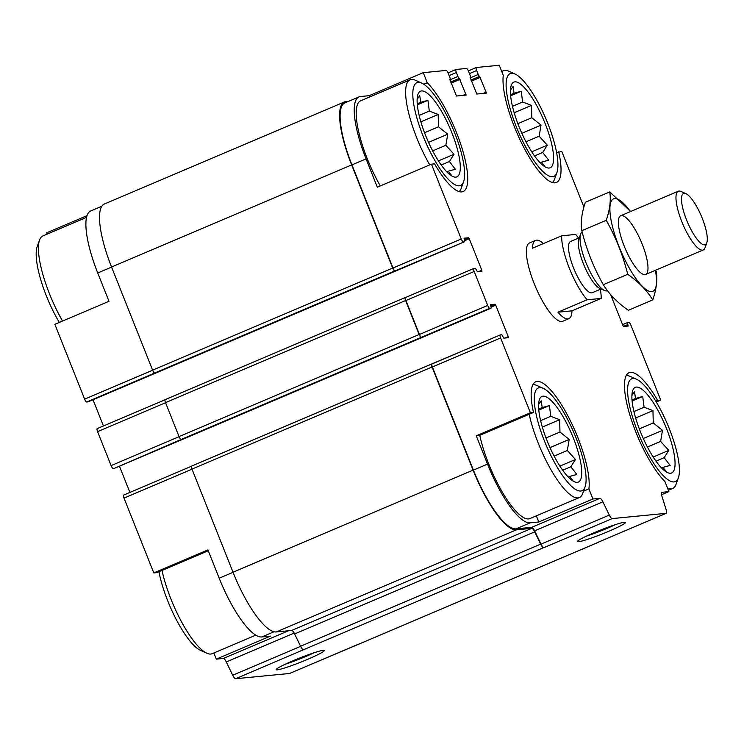 <?xml version="1.0" encoding="UTF-8"?>
<svg xmlns="http://www.w3.org/2000/svg" width="744" height="744" viewBox="0 0 744 744"><rect width="100%" height="100%" fill="white"/><g stroke="black" fill="none" stroke-linecap="round" stroke-linejoin="round"><path stroke-width="1.12" d="M661.528 494.732L668.921 491.589L664.904 481.48A62.468 17.01 -113 0 1 631.331 419.653A62.468 17.01 -113 0 1 629.033 372.707A62.468 17.01 -113 0 1 657.64 400.384L660.728 400.086L656.273 401.983M657.64 400.384L655.789 401.174M583.901 207.027L561.794 151.478L556.633 152.66M558.707 151.776A62.468 17.01 -113 0 1 556.466 182.457A62.468 17.01 -113 0 1 521.888 143.629A62.468 17.01 -113 0 1 503.288 75.377L499.271 65.267L476.393 67.49A3.19 0.865 67 0 0 476.318 67.509A3.19 0.865 67 0 0 476.671 70.531L478.234 74.474A2.13 0.577 67 0 0 479.62 76.381L486.455 93.102L476.802 94.042L470.115 77.311M476.262 435.798L479.35 435.491L533.485 412.474A62.468 17.01 -113 0 1 535.726 381.793A62.468 17.01 -113 0 1 570.304 420.62A62.468 17.01 -113 0 1 588.904 488.882L592.922 498.982L538.786 522.009L530.137 522.846A65.388 17.8 67 0 1 487.525 464.098L476.262 435.798L530.398 412.771L533.485 412.474M588.904 488.882L583.556 491.152M536.34 515.852L538.786 522.009M208.274 550.765L156.882 572.62L153.794 572.917L207.929 549.9L219.201 578.209A65.388 17.8 67 0 0 261.804 636.957L274.043 631.749M213.872 652.981L216.318 659.138L270.463 636.111L261.804 636.957M88.015 401.853A2.13 0.577 67 0 1 87.969 401.881A2.13 0.577 67 0 1 87.922 401.89L86.723 402.011A3.19 0.865 67 0 1 84.639 399.137L54.861 324.31L108.996 301.292L97.734 272.983L111.591 267.096M86.992 215.667L46.667 232.807L47.188 234.118M369.136 95.688L423.271 72.661L427.288 82.77A62.468 17.01 -113 0 1 460.862 144.596A62.468 17.01 -113 0 1 463.159 191.543A62.468 17.01 -113 0 1 434.561 163.866L431.464 164.164L377.329 187.19L366.067 158.881A65.388 17.8 67 0 1 358.989 96.906A65.388 17.8 67 0 1 360.477 96.525L369.136 95.688L369.656 96.99M427.288 82.77L423.792 84.258M491.096 307.142L495.718 305.18L508.254 336.688L508.366 337.702L503.828 338.148L502.944 336.697A2.13 0.577 67 0 0 501.558 334.781L500.349 334.902A3.19 0.865 67 0 0 500.275 334.921A3.19 0.865 67 0 0 500.619 337.943L530.398 412.771M500.21 334.958L432.087 363.928A3.19 0.865 67 0 0 432.022 363.946A3.19 0.865 67 0 0 432.366 366.969L473.407 470.106A65.388 17.8 67 0 0 516.011 528.854L531.709 527.329L599.971 498.303L592.922 498.982M661.649 492.37L668.921 491.589M660.728 400.086L630.949 325.258A3.19 0.865 67 0 0 628.875 322.394L627.666 322.505A2.13 0.577 67 0 0 627.62 322.524A2.13 0.577 67 0 0 627.852 324.533L628.159 326.039L623.621 326.486L622.933 325.528L610.629 294.624M449.822 79.282L449.971 79.273A2.13 0.577 67 0 0 450.018 79.255A2.13 0.577 67 0 0 449.795 77.237L448.223 73.303A3.19 0.865 67 0 0 446.149 70.438L423.271 72.661M358.989 96.906L344.863 102.905A65.388 17.8 67 0 0 351.94 164.889L392.99 268.017A3.19 0.865 67 0 0 395.064 270.89L464.526 241.744A2.13 0.577 67 0 0 464.572 241.735A2.13 0.577 67 0 0 464.349 239.717L464.033 238.219M431.464 164.164L461.243 238.991A3.19 0.865 67 0 0 463.326 241.856M600.352 289.286A42.529 11.579 -113 0 1 601.161 298.428L571.969 310.843A42.529 11.579 -113 0 1 568.862 318.664L562.743 321.269A42.529 11.579 -113 0 1 534.062 283.297A42.529 11.579 -113 0 1 529.458 242.99L535.578 240.386A42.529 11.579 -113 0 1 543.362 243.576M470.143 77.302L470.292 77.292A2.13 0.577 67 0 0 470.338 77.283A2.13 0.577 67 0 0 470.106 75.265L468.543 71.322A3.19 0.865 67 0 0 466.46 68.457L456.081 69.471A3.19 0.865 67 0 0 456.007 69.49A3.19 0.865 67 0 0 456.351 72.512L457.923 76.446A2.13 0.577 67 0 0 459.299 78.362L466.135 95.074L456.481 96.023L449.795 79.292M464.061 238.21L468.571 237.773L469.269 238.722L481.805 270.23L481.917 271.244L477.378 271.681L476.495 270.239A2.13 0.577 67 0 0 475.109 268.324L473.9 268.445A3.19 0.865 67 0 0 473.826 268.463A3.19 0.865 67 0 0 474.179 271.486L487.692 305.449A3.19 0.865 67 0 0 489.775 308.323L490.975 308.202A2.13 0.577 67 0 0 491.021 308.193A2.13 0.577 67 0 0 490.789 306.175L490.482 304.677M490.51 304.668L495.02 304.231L495.718 305.18M531.709 527.329A5.32 1.451 67 0 1 534.62 530.835L602.882 501.809A5.32 1.451 67 0 0 599.971 498.303M602.882 501.809L609.299 515.081A5.32 1.451 67 0 0 612.2 518.587L666.103 513.341A5.32 1.451 67 0 0 666.224 513.314A5.32 1.451 67 0 0 666.103 509.547L661.872 496.062A5.32 1.451 67 0 1 661.76 492.305A5.32 1.451 67 0 1 661.881 492.277M431.65 364.021L191.701 466.051A3.19 0.865 67 0 0 191.636 466.07A3.19 0.865 67 0 0 191.98 469.092L233.021 572.229A66.458 18.098 67 0 0 276.322 631.935L291.722 630.438A5.32 1.451 67 0 1 294.624 633.944L300.576 646.238A5.32 1.451 67 0 0 303.478 649.745L235.597 678.733L289.5 673.487A5.32 1.451 67 0 0 289.621 673.46A5.32 1.451 67 0 0 289.723 673.394M289.5 673.487L358.143 644.425A5.32 1.451 67 0 0 358.264 644.397A5.32 1.451 67 0 0 358.366 644.323M348.685 101.286L345.969 101.547A66.458 18.098 67 0 0 344.444 101.928L104.365 204.023A66.458 18.098 67 0 0 111.554 267.012L152.604 370.14A3.19 0.865 67 0 0 154.678 373.014L86.723 402.011M534.62 530.835L541.037 544.106A5.32 1.451 67 0 0 543.948 547.612L612.2 518.587M277.307 669.832A25.863 2.13 158.3 0 0 305.273 660.328A25.863 2.13 158.3 0 0 324.086 650.405A25.863 2.13 158.3 0 0 299.423 658.124A25.863 2.13 158.3 0 0 276.201 669.461A25.863 2.13 158.3 0 0 277.307 669.832M578.6 541.716A25.863 2.13 158.3 0 0 606.555 532.211A25.863 2.13 158.3 0 0 625.369 522.288A25.863 2.13 158.3 0 0 600.706 530.007A25.863 2.13 158.3 0 0 577.484 541.344A25.863 2.13 158.3 0 0 578.6 541.716M294.624 633.944L534.713 531.848L540.656 544.143A5.32 1.451 67 0 0 543.566 547.649L543.948 547.612M598.074 542.274A5.32 1.451 67 0 1 597.962 542.339A5.32 1.451 67 0 1 597.841 542.367L598.223 542.33A5.32 1.451 67 0 0 598.343 542.302A5.32 1.451 67 0 0 598.576 542.078M344.444 101.928A66.458 18.098 67 0 0 351.642 164.917L392.683 268.054A3.19 0.865 67 0 0 394.766 270.918L395.064 270.89M93.009 399.742L103.444 425.968M405.601 297.47L405.341 297.498A3.19 0.865 67 0 0 405.266 297.516A3.19 0.865 67 0 0 405.61 300.539L419.132 334.512A3.19 0.865 67 0 0 421.206 337.376L489.775 308.323M473.77 268.5L405.647 297.47A3.19 0.865 67 0 0 405.573 297.488A3.19 0.865 67 0 0 405.917 300.511L419.43 334.484A3.19 0.865 67 0 0 421.513 337.348M405.201 297.553L165.261 399.593A3.19 0.865 67 0 0 165.187 399.612A3.19 0.865 67 0 0 165.531 402.634L179.044 436.607A3.19 0.865 67 0 0 181.127 439.472L114.371 468.348A2.13 0.577 67 0 0 114.418 468.339A2.13 0.577 67 0 0 114.464 468.311M119.459 466.2L129.893 492.426M500.275 334.921L431.79 363.956A3.19 0.865 67 0 0 431.715 363.974A3.19 0.865 67 0 0 432.059 366.997L473.1 470.134A66.458 18.098 67 0 0 516.401 529.84L531.802 528.342A5.32 1.451 67 0 1 534.713 531.848M123.671 495.067L191.478 466.237L123.746 495.048A3.19 0.865 67 0 0 123.671 495.067A3.19 0.865 67 0 0 124.016 498.089L153.794 572.917M216.318 659.138L223.367 658.449L288.505 630.745M235.597 678.733A5.32 1.451 67 0 1 232.695 675.226L226.278 661.955A5.32 1.451 67 0 0 223.367 658.449M101.816 206.265L90.656 211.008A65.388 17.8 67 0 0 97.734 272.983M165.019 399.788L97.297 428.591A3.19 0.865 67 0 0 97.222 428.609A3.19 0.865 67 0 0 97.576 431.632L111.089 465.605A3.19 0.865 67 0 0 113.162 468.469M586.505 536.108A22.766 1.869 158.3 0 0 615.223 524.678M285.222 664.225A22.766 1.869 158.3 0 0 313.94 652.795M380.314 185.916A61.138 16.647 -113 0 1 367.266 158.76A61.138 16.647 -113 0 1 360.654 100.812L410.084 79.794A61.138 16.647 -113 0 1 415.394 80.25L421.718 83.105A55.819 15.196 -113 0 1 452.705 128.108A55.819 15.196 -113 0 1 463.624 181.648A55.819 15.196 -113 0 1 422.908 135.594A55.819 15.196 -113 0 1 421.718 83.105M585.082 486.864A55.819 15.196 -113 0 1 544.376 440.82A55.819 15.196 -113 0 1 543.185 388.322A55.819 15.196 -113 0 1 574.163 433.334A55.819 15.196 -113 0 1 585.082 486.864L582.747 493.402A61.138 16.647 -113 0 1 579.39 497.541L529.961 518.559A61.138 16.647 -113 0 1 488.734 463.986A61.138 16.647 -113 0 1 479.759 435.324M425.549 135.343A46.519 12.667 -113 0 1 417.951 94.404A46.519 12.667 -113 0 1 450.371 129.103A46.519 12.667 -113 0 1 452.873 176.523A46.519 12.667 -113 0 1 425.549 135.343M429.744 164.898A61.138 16.647 -113 0 1 416.696 137.742A61.138 16.647 -113 0 1 410.084 79.794M463.624 181.648L461.289 188.176A61.138 16.647 -113 0 1 459.113 191.599M450.064 174.784L451.413 175.184L448.176 171.25L455.365 169.26L449.385 161.541L454.026 154.259L445.851 145.275L447.739 134.208L438.495 126.805L438.188 114.474L429.307 111.089L427.94 100.338L420.751 102.328L419.737 95.604L417.124 99.352M547.007 440.56A46.519 12.667 -113 0 1 539.419 399.621A46.519 12.667 -113 0 1 571.829 434.319A46.519 12.667 -113 0 1 574.34 481.74A46.519 12.667 -113 0 1 547.007 440.56M579.39 497.541A61.138 16.647 -113 0 1 538.163 442.968A61.138 16.647 -113 0 1 529.189 414.306M532.881 384.676A61.138 16.647 -113 0 1 536.852 385.476L543.185 388.322M571.531 480.001L572.871 480.401L569.634 476.476L576.832 474.477L570.853 466.758L575.484 459.485L567.309 450.492L569.197 439.425L559.962 432.032L559.655 419.69L550.774 416.305L549.407 405.564L542.209 407.554L541.204 400.821L538.591 404.569M62.552 321.045A61.138 16.647 -113 0 1 49.513 293.889A61.138 16.647 -113 0 1 39.534 240.079A61.138 16.647 -113 0 1 42.892 235.941L86.509 217.397M59.325 322.422A55.819 15.196 -113 0 1 46.305 295.74A55.819 15.196 -113 0 1 37.2 246.617L39.534 240.079M255.824 635.134L212.207 653.688A61.138 16.647 -113 0 1 206.888 653.232A61.138 16.647 -113 0 1 170.971 599.106A61.138 16.647 -113 0 1 161.997 570.443M206.888 653.232L200.564 650.377A55.819 15.196 -113 0 1 167.772 600.966A55.819 15.196 -113 0 1 158.956 571.736M516.215 126.517A55.819 15.196 -113 0 1 515.025 74.019A55.819 15.196 -113 0 1 546.003 119.031A55.819 15.196 -113 0 1 556.931 172.562A55.819 15.196 -113 0 1 516.215 126.517M518.856 126.257A46.519 12.667 -113 0 1 511.258 85.318A46.519 12.667 -113 0 1 543.678 120.017A46.519 12.667 -113 0 1 546.18 167.437A46.519 12.667 -113 0 1 518.856 126.257M501.856 71.759A61.138 16.647 -113 0 1 503.39 70.717A61.138 16.647 -113 0 1 508.701 71.173L515.025 74.019M556.931 172.562L554.596 179.099A61.138 16.647 -113 0 1 552.411 182.513M637.682 431.734A55.819 15.196 -113 0 1 636.492 379.245A55.819 15.196 -113 0 1 667.47 424.247A55.819 15.196 -113 0 1 678.389 477.778A55.819 15.196 -113 0 1 637.682 431.734M640.314 431.474A46.519 12.667 -113 0 1 632.726 390.535A46.519 12.667 -113 0 1 665.136 425.233A46.519 12.667 -113 0 1 667.647 472.654A46.519 12.667 -113 0 1 640.314 431.474M626.188 375.59A61.138 16.647 -113 0 1 630.159 376.39L636.492 379.245M678.389 477.778L676.054 484.316A61.138 16.647 -113 0 1 672.697 488.455A61.138 16.647 -113 0 1 667.526 488.064M543.371 165.698L544.71 166.098L541.483 162.173L548.672 160.174L542.692 152.455L547.333 145.182L539.149 136.189L541.046 125.122L531.802 117.729L531.495 105.388L522.614 102.002L521.246 91.261L514.058 93.251L513.044 86.518L510.431 90.266M664.838 470.924L666.178 471.324L662.941 467.39L670.139 465.4L664.159 457.681L668.791 450.399L660.616 441.415L662.504 430.348L653.269 422.945L652.962 410.604L644.081 407.228L642.714 396.478L635.516 398.468L634.502 391.735L631.889 395.492M540.116 162.75L541.483 162.173M534.536 155.933L542.692 152.455M531.746 151.804L547.333 145.182M525.971 141.797L539.149 136.189M521.832 133.297L541.046 125.122M517.843 123.662L531.802 117.729M514.16 112.763L531.495 105.388M512.449 106.327L522.614 102.002M510.616 95.781L521.246 91.261M510.533 94.748L514.058 93.251M446.809 171.836L448.176 171.25M441.229 165.01L449.385 161.541M438.439 160.89L454.026 154.259M432.664 150.883L445.851 145.275M428.535 142.374L447.739 134.208M424.536 132.748L438.495 126.805M420.853 121.839L438.188 114.474M419.142 115.413L429.307 111.089M417.319 104.858L427.94 100.338M417.226 103.825L420.751 102.328M568.267 477.053L569.634 476.476M562.687 470.236L570.853 466.758M559.897 466.107L575.484 459.485M554.122 456.1L567.309 450.492M549.993 447.6L569.197 439.425M546.003 437.965L559.962 432.032M542.32 427.065L559.655 419.69M540.609 420.63L550.774 416.305M538.777 410.084L549.407 405.564M538.684 409.051L542.209 407.554M661.574 467.967L662.941 467.39M655.994 461.15L664.159 457.681M653.204 457.03L668.791 450.399M647.429 447.014L660.616 441.415M643.3 438.514L662.504 430.348M639.31 428.879L653.269 422.945M635.627 417.979L652.962 410.604M633.916 411.553L644.081 407.228M632.084 400.997L642.714 396.478M631.991 399.965L635.516 398.468M601.161 298.428L587.118 299.795A42.529 11.579 -113 0 1 561.655 235.792L575.689 234.434A42.529 11.579 -113 0 1 578.581 238.08M601.115 288.96L592.289 292.718A27.816 7.58 -113 0 1 574.433 270.072A27.816 7.58 -113 0 1 570.518 241.512L579.344 237.755M568.862 318.664A42.529 11.579 -113 0 1 557.935 312.21L587.118 299.795M561.655 235.792L532.462 248.208A42.529 11.579 -113 0 1 535.578 240.386M571.969 310.843L557.935 312.21M702.262 218.299A27.816 7.58 -113 0 1 706.8 242.786A27.816 7.58 -113 0 1 687.419 222.028A27.816 7.58 -113 0 1 685.912 193.673A27.816 7.58 -113 0 1 702.262 218.299M706.8 242.786L705.005 247.798A31.899 8.686 -113 0 1 703.257 249.956A31.899 8.686 -113 0 1 682.778 224A31.899 8.686 -113 0 1 678.296 191.245A31.899 8.686 -113 0 1 681.067 191.487L685.912 193.673M607.467 290.69L607.327 290.755A31.899 8.686 -113 0 1 604.556 290.513A31.899 8.686 -113 0 1 586.849 264.799A31.899 8.686 -113 0 1 580.608 234.202A31.899 8.686 -113 0 1 582.189 232.128M604.556 290.513L599.701 288.328A27.816 7.58 -113 0 1 584.263 265.896A27.816 7.58 -113 0 1 578.823 239.215L580.608 234.202M655.399 270.314A50.239 13.68 -113 0 1 629.219 267.97A50.239 13.68 -113 0 1 614.674 198.574A50.239 13.68 -113 0 1 630.428 211.603M621.435 215.555A31.899 8.686 -113 0 1 643.355 247.185A31.899 8.686 -113 0 1 642.9 274.211A31.899 8.686 -113 0 1 625.192 248.487A31.899 8.686 -113 0 1 618.952 217.899A31.899 8.686 -113 0 1 621.435 215.555M630.661 211.501L609.782 191.906C611.038 200.331 609.857 209.799 606.23 220.298C615.734 237.029 622.905 255.034 627.722 274.303C638.51 281.799 646.852 290.337 652.758 299.906C656.385 289.407 657.566 279.939 656.31 271.514M606.23 220.298L581.817 230.677C580.562 222.251 581.743 212.784 585.37 202.284L609.782 191.906M627.722 274.303L603.31 284.682C593.796 267.942 586.635 249.947 581.817 230.677M652.758 299.906L628.345 310.294C617.557 302.789 609.215 294.252 603.31 284.682M432.366 366.969L500.619 337.943M473.407 470.106L487.525 464.098M516.011 528.854L530.137 522.846M476.318 67.509L468.357 70.894L476.262 67.546M351.94 164.889L366.067 158.881M392.99 268.017L461.243 238.991M541.037 544.106L609.299 515.081M303.478 649.745L543.566 547.649M358.143 644.425L598.223 542.33M597.841 542.367L666.103 513.341M627.62 322.524L622.589 324.663L627.573 322.552M623.463 326.402L627.852 324.533M624.923 326.356L628.048 325.026M612.005 298.084L613.27 297.544M613.549 297.842L612.145 298.437L613.54 297.833M469.445 73.6L476.671 70.531M470.096 77.934L478.234 74.474M470.933 80.082L479.62 76.381M470.943 80.12L479.768 76.372M471.371 81.189L480.466 77.32M483.219 93.419L486.344 92.089M456.007 69.49L448.046 72.875L455.942 69.527M449.134 75.581L456.351 72.512M449.785 79.906L457.923 76.446M450.613 82.054L459.299 78.362M450.632 82.1L459.457 78.343M451.059 83.17L460.145 79.301M462.908 95.399L466.023 94.07M154.678 373.014L394.766 270.918M87.922 401.89L464.526 241.744M464.293 239.587L468.571 237.773M464.656 240.684L469.269 238.722M478.69 271.56L481.805 270.23M405.917 300.511L474.179 271.486M419.43 334.484L487.692 305.449M181.127 439.472L421.206 337.376M114.371 468.348L490.975 308.202M490.742 306.044L495.02 304.231M505.13 338.018L508.254 336.688M191.98 469.092L432.059 366.997M233.021 572.229L473.1 470.134M276.322 631.935L516.401 529.84M291.722 630.438L531.802 528.342M300.576 646.238L540.656 544.143M111.554 267.012L351.642 164.917M152.604 370.14L392.683 268.054M165.531 402.634L405.61 300.539M179.044 436.607L419.132 334.512M124.016 498.089L192.008 469.176M219.201 578.209L233.049 572.313M226.278 661.955L294.178 633.079M232.695 675.226L300.623 646.341M84.639 399.137L152.632 370.233M97.576 431.632L165.559 402.718M111.089 465.605L179.081 436.691M597.962 542.339L666.224 513.314M87.969 401.881L464.572 241.735M405.573 297.488L473.826 268.463M114.418 468.339L491.021 308.193M358.264 644.397L598.343 542.302M165.187 399.612L405.266 297.516M191.636 466.07L431.715 363.974M289.621 673.46L357.827 644.453M97.222 428.609L165.029 399.779M503.39 70.717L501.716 71.424M672.697 488.455L668.41 490.287M678.296 191.245L620.701 215.741M703.257 249.956L645.671 274.443"/></g></svg>
